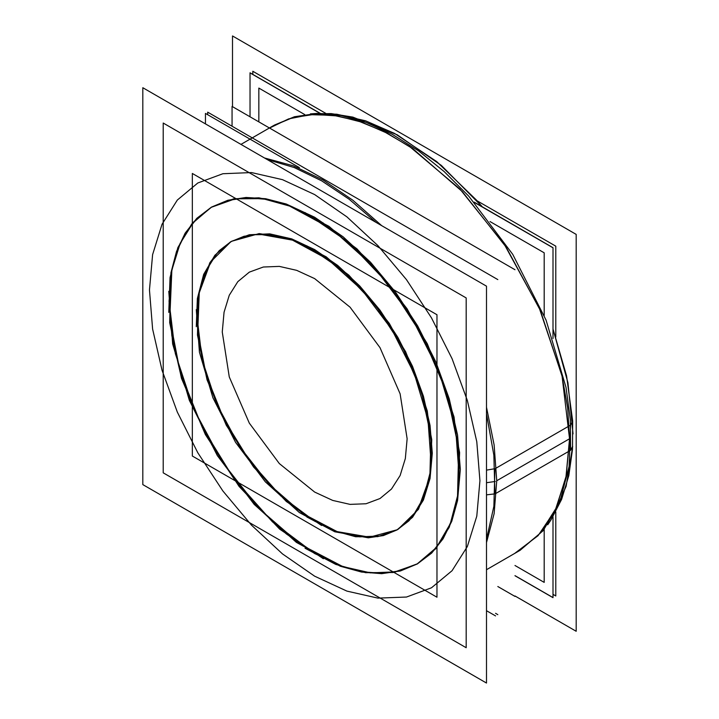 <?xml version="1.0" encoding="UTF-8"?>
<svg xmlns="http://www.w3.org/2000/svg" width="719" height="719" viewBox="0 0 719 719"><rect width="100%" height="100%" fill="white"/><g stroke="black" fill="none" stroke-linecap="round" stroke-linejoin="round"><path stroke-width="1.08" d="M460.322 469.453L454.048 417.011L435.777 361.855L407.08 308.721L370.42 262.183L328.969 226.26L286.279 204.043L265.635 198.714L246.042 197.428L227.941 200.215L211.719 207.009L233.783 198.839L258.966 197.833L286.279 204.043L314.688 217.21L356.966 248.855L395.603 292.265L427.266 343.682L449.231 398.694L459.621 452.566L457.518 500.64L451.811 521.185L443.12 538.792L431.661 553.073L417.667 563.732L435.777 548.705L449.231 527.404L457.518 500.64L460.322 469.453L457.518 500.64L449.231 527.404L435.777 548.705L417.667 563.732L395.603 571.902L370.42 572.908L343.098 566.698L314.688 553.531L286.279 533.893L258.957 508.558L233.783 478.477L211.719 444.827L193.609 408.886L180.145 372.047L171.859 335.71L169.064 301.288L171.841 270.209L180.065 243.516L193.429 222.243L211.413 207.189L197.482 217.893L186.086 232.228L177.458 249.861L171.796 270.425L169.792 318.499L180.226 372.316L202.219 427.257L233.873 478.593L272.465 521.931L314.688 553.531L342.999 566.662L370.222 572.881L395.333 571.956L417.362 563.903L401.121 570.607L383.011 573.322L363.428 571.973L342.792 566.59L300.156 544.292L258.768 508.342L222.18 461.832L193.546 408.752L175.319 353.658L169.064 301.288L171.859 270.101L180.145 243.337L193.609 222.036L211.719 207.009L233.783 198.839L258.957 197.833L286.279 204.043L314.688 217.21L343.098 236.848L370.42 262.183L395.603 292.265L417.667 325.914L435.777 361.855L449.231 398.694L457.518 435.031L460.322 469.453M432.317 453.276L430.052 478.477L423.365 500.091L412.49 517.294L397.859 529.427L418.422 509.286L430.052 478.477L431.751 439.642L423.365 396.133L405.615 351.699L380.036 310.168L348.832 275.107L314.688 249.547L291.743 238.915L269.679 233.9L249.34 234.709L231.518 241.314L259.244 233.576L291.743 238.915L326.219 256.863L359.707 285.874L389.312 323.46L412.49 366.375L427.248 410.926L432.317 453.276L430.052 425.477L423.365 396.133L412.49 366.375L397.868 337.346L380.036 310.168L359.707 285.874L337.642 265.41L314.688 249.547L291.743 238.915L269.679 233.9L249.34 234.709L231.518 241.314L216.886 253.448L206.02 270.65L199.325 292.265L197.069 317.456L202.102 359.698L216.787 404.132L239.867 446.966L269.346 484.516L302.717 513.573L337.112 531.647L369.584 537.183L397.355 529.714L379.596 536.113L359.374 536.805L337.463 531.772L314.688 521.194L280.635 495.706L249.493 460.771L223.933 419.375L206.155 375.066L197.68 331.639L199.226 292.813L210.667 261.923L231.015 241.602L216.599 253.789L205.886 270.955L199.289 292.453L197.069 317.456L199.325 345.264L206.02 374.608L216.886 404.366L231.518 433.395L249.34 460.573L269.679 484.867L291.743 505.331L314.688 521.194L337.642 531.826L359.707 536.841L380.036 536.032L397.868 529.427L412.49 517.294L423.365 500.082L430.052 478.477L432.317 453.276M299.41 167.653L205.49 113.431L205.49 123.857M486.529 610.692L495.589 615.922M207.728 112.137L207.728 114.725L207.728 112.137L497.827 279.619L207.728 112.137L207.728 114.725L207.728 112.137L497.827 279.619L207.728 112.137M495.589 613.334L497.827 614.628L495.589 613.334M572.675 446.337L570.67 450.076M572.675 446.382L566.087 486.296L551.158 519.702L547.653 524.816L550.934 520.053L561.602 499.328L568.801 475.61L572.486 449.366L572.684 421.082L570.643 424.938M232.471 106.655L232.471 35.95L576.153 234.376L576.153 631.309L514.957 595.979M320.243 113.296L250.05 72.772L250.05 116.811L250.05 72.916L320 113.296M474.172 202.165L552.965 247.66L552.965 338.496L552.965 247.803L474.423 202.461M514.957 575.631L552.965 597.57L552.965 516.808L552.965 597.714L514.957 575.775M168.749 312.361L170.079 277.57L177.863 247.624L191.748 223.87L211.116 207.36L227.797 200.439L246.455 197.743L266.65 199.343L287.933 205.185L331.774 229.01L374.024 267.055L410.828 315.866L438.86 371.013L455.567 427.499L459.432 480.184M459.432 459.073L458.102 493.863L450.319 523.809L436.433 547.563L417.065 564.073L400.384 570.994L381.726 573.69L361.531 572.09L340.258 566.248L296.408 542.423L254.167 504.379L217.354 455.567L189.331 400.42L172.623 343.934L168.749 291.249M486.529 286.117L486.529 683.05L142.847 484.624L142.847 87.691L486.529 286.117M494.933 493.863L486.529 494.888M494.924 468.707L486.529 470.172M486.529 542.566L494.16 513.636L496.73 480.768L494.16 444.935L486.529 407.197L494.16 444.935L496.73 480.768L569.538 438.725L566.204 475.915L556.326 507.821L540.275 533.228L518.687 551.14L486.529 569.7L520.143 550.296L543.231 530.613L559.786 502.284L569.071 466.577L570.652 425.1L494.933 468.824L493.854 506.356L486.529 539.367M269.508 128.036L288.598 118.905L310.069 114.636L333.454 115.346L358.215 120.999L383.82 131.487L409.686 146.568L459.944 189.088L504.549 244.793L539.556 308.775L561.872 375.381L567.615 407.826L569.538 438.725L562.069 376.208L540.284 310.446L506.059 247.093L462.353 191.605L412.931 148.779L387.388 133.303L362.034 122.275L337.409 115.93L314.059 114.402L292.471 117.718L273.13 125.825L241.009 144.366L274.586 124.98L294.475 116.73L316.719 113.521L340.797 115.426L366.169 122.392L392.25 134.273L418.449 150.801L444.171 171.589L468.815 196.161L512.701 254.355L546.116 320.108L566.042 387.451L570.32 419.806L570.652 450.283L494.933 493.998L493.854 455.217L486.529 413.758M267.351 159.573L294.152 167.518L321.636 180.864L349.128 199.262L375.92 222.252M437.017 314.742L437.017 597.246L192.359 455.999L192.359 173.495L437.017 314.742M196.287 326.705L197.365 298.601L203.657 274.415L214.864 255.227L230.511 241.89L243.984 236.308L259.056 234.133L292.552 240.137L327.963 259.379L362.088 290.108L391.819 329.536L414.45 374.078L427.949 419.698L431.076 462.254M431.076 445.196L429.998 473.3L423.716 497.485L412.499 516.673L396.852 530.011L383.38 535.601L368.317 537.776L334.811 531.763L299.401 512.521L265.275 481.793L235.553 442.374L212.914 397.832L199.415 352.211L196.287 309.646M489.999 221.542L544.229 252.845L544.229 315.47M544.229 529.391L544.229 582.435L514.957 565.538M304.73 114.573L258.795 88.051L258.795 121.853M514.957 269.751L232.048 106.412L232.048 126.176L232.048 106.412L232.048 126.176L232.048 106.412L232.048 126.176L232.048 106.412L232.048 126.176L232.048 106.412L232.048 126.176L232.048 106.412L232.048 126.176L232.048 106.412L232.048 126.176L232.048 106.412L232.048 126.176L232.048 106.412L514.957 269.751M514.957 596.411L497.827 586.524L514.957 596.411M163.222 123.039L466.155 297.936L466.155 647.702L163.222 472.805L163.222 123.039M305.045 212.554L348.742 242.258L389.303 284.967L423.042 336.816L446.912 393.095L458.74 448.701L457.446 498.582L451.874 519.936L443.156 538.225L431.499 553.037L417.164 564.02M417.11 564.047L393.14 572.549L365.629 572.684L335.818 564.442L305.045 548.211M323.325 558.771L279.637 529.076L239.085 486.377L205.346 434.546L181.476 378.275L169.639 322.678L170.915 272.789L176.479 251.434L185.187 233.145L196.835 218.324L211.161 207.333M211.206 207.306L235.194 198.786L262.714 198.642L292.534 206.874L323.325 223.115M306.797 245.844L342.091 269.832L374.851 304.326L402.11 346.207L421.388 391.666L430.942 436.577L429.899 476.868L418.35 508.89L408.931 520.844L397.355 529.723M397.104 529.867L377.763 536.635L355.599 536.698L331.585 530.038L306.797 516.952M321.573 525.481L286.324 501.529L253.591 467.089L226.35 425.288L207.054 379.893L197.455 335.018L198.426 294.727L209.876 262.678L219.241 250.679L230.763 241.746M231.015 241.602L250.383 234.727L272.609 234.61L296.695 241.251L321.573 254.373M552.965 594.343L555.76 595.961L555.76 511.883M252.854 74.39L252.854 71.307L325.671 113.341M477.083 200.763L555.76 246.186L555.76 337.04M569.538 438.725L565.952 477.236L555.311 510.005L538.073 535.664L514.957 553.163M479.924 480.768L476.751 441.709L467.35 400.492L452.08 358.691L431.526 317.915L406.487 279.727L377.924 245.601L346.926 216.85L314.688 194.57L282.459 179.633L251.461 172.587L222.89 173.728L197.851 183.003L177.305 200.053L162.036 224.22L152.635 254.58L149.462 289.973L152.635 329.032L162.036 370.249L177.305 412.05L197.851 452.826L222.89 491.014L251.461 525.14L282.459 553.891L314.688 576.171L346.926 591.108L377.924 598.145L406.487 597.013L431.526 587.738L452.08 570.688L467.35 546.521L476.751 516.152L479.924 480.768L476.751 516.152L467.35 546.521L452.08 570.688L431.526 587.738L406.487 597.013L377.924 598.145L346.926 591.108L314.688 576.171L282.459 553.891L251.461 525.14L222.89 491.014L197.851 452.826L177.305 412.05L162.036 370.249L152.635 329.032L149.462 289.973L152.635 254.58L162.036 224.22L177.305 200.053L197.851 183.003L222.89 173.728L251.461 172.587L282.459 179.633L314.688 194.57L346.926 216.85L377.924 245.601L406.487 279.727L431.526 317.915L452.08 358.691L467.35 400.492L476.751 441.709L479.924 480.768M486.529 482.701L495.274 481.478M381.618 225.541L352.795 200.125L323.092 180.02L293.397 165.828L264.574 157.964L293.397 165.828L323.092 180.02L352.795 200.125L381.618 225.541M407.107 438.725L405.336 458.524L400.079 475.502L391.531 489.028L380.036 498.564L366.034 503.749L350.054 504.379L332.717 500.442L314.688 492.084L279.323 463.548L249.34 423.105L229.307 376.909L222.27 332.016L224.049 312.217L229.307 295.239L237.845 281.713L249.34 272.177L263.343 266.992L279.323 266.363L296.659 270.299L314.688 278.657L350.054 307.193L380.036 347.637L400.079 393.823L407.107 438.725L400.079 393.823L380.036 347.637L350.054 307.193L314.688 278.657L296.659 270.299L279.323 266.363L263.343 266.992L249.34 272.177L237.845 281.713L229.307 295.239L224.049 312.217L222.27 332.016L229.307 376.909L249.34 423.105L279.323 463.548L314.688 492.084L332.717 500.442L350.054 504.379L366.034 503.749L380.036 498.564L391.531 489.028L400.079 475.502L405.336 458.524L407.107 438.725M314.688 553.531L343.098 566.698L370.42 572.908L395.603 571.902L417.667 563.732L435.777 548.705L449.231 527.404L457.518 500.64L460.322 469.453L457.518 435.031L449.231 398.694L435.777 361.855L417.667 325.914L395.603 292.265L370.42 262.183L343.098 236.848L314.688 217.21L286.279 204.043L258.957 197.833L233.783 198.839L211.719 207.009L193.609 222.036L180.145 243.337L171.859 270.101L169.064 301.288L171.859 335.71L180.145 372.047L193.609 408.886L211.719 444.827L233.783 478.477L258.957 508.558L286.279 533.893L314.688 553.531M314.688 521.194L337.642 531.826L359.707 536.841L380.036 536.032L397.868 529.427L412.49 517.294L423.365 500.082L430.052 478.477L432.317 453.276L430.052 425.477L423.365 396.133L412.49 366.375L397.868 337.346L380.036 310.168L359.707 285.874L337.642 265.41L314.688 249.547L291.743 238.915L269.679 233.9L249.34 234.709L231.518 241.314L216.886 253.448L206.02 270.65L199.325 292.265L197.069 317.456L199.325 345.264L206.02 374.608L216.886 404.366L231.518 433.395L249.34 460.573L269.679 484.867L291.743 505.331L314.688 521.194M572.684 421.1L566.527 375.884L552.965 329.068L567.92 382.724L573.025 433.89M482.35 206.892L441.25 165.388L397.239 134.804L352.804 117.143L331.198 113.647L310.41 113.89L316.908 113.395L336.86 114.213L365.486 120.81L394.677 133.428L436.73 161.631L476.382 199.963L482.35 206.892"/></g></svg>

